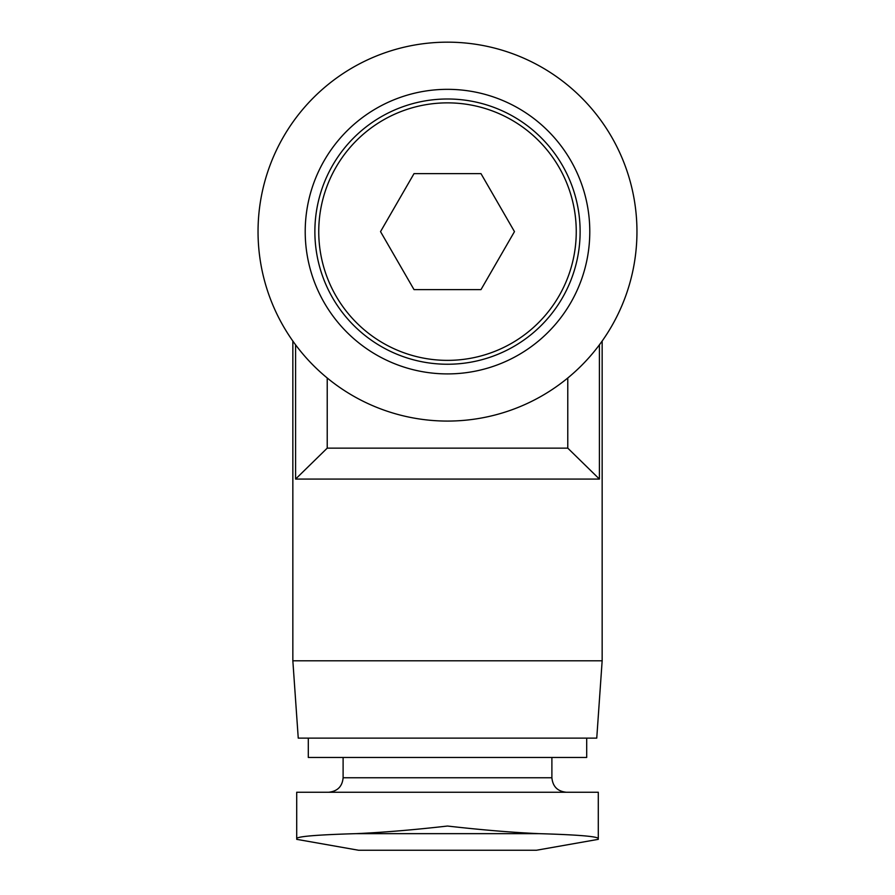 <?xml version="1.0" encoding="UTF-8"?>
<svg xmlns="http://www.w3.org/2000/svg" width="895" height="895" viewBox="0 0 895 895"><rect width="100%" height="100%" fill="white"/><g stroke="black" fill="none" stroke-linecap="round" stroke-linejoin="round"><path stroke-width="1.34" d="M598.296 792.254L598.296 838.481C597.032 836.377 577.197 834.766 538.801 833.648C577.197 834.766 597.021 836.377 598.296 838.481L598.296 792.254L296.704 792.254L296.704 838.481C297.968 836.377 317.803 834.766 356.199 833.648C317.803 834.766 297.979 836.377 296.704 838.481M538.801 833.648C511.616 832.417 481.186 829.878 447.5 826.04C413.803 829.878 383.362 832.417 356.199 833.648L538.801 833.648M598.296 839.342L536.429 850.25L358.571 850.25L296.704 839.342M380.532 231.626L414.016 173.63L480.984 173.63L514.468 231.626L480.984 289.622L414.016 289.622L380.532 231.626M447.5 360.372A128.757 128.757 0 0 0 559.006 167.242A128.757 128.757 0 0 0 335.994 167.242A128.757 128.757 0 0 0 447.5 360.372M567.777 377.992L567.777 448.138L327.223 448.138L327.223 377.992M567.777 448.138L599.415 479.071L295.585 479.071L327.223 448.138M447.5 421.075A189.46 189.46 0 0 0 611.576 136.89A189.46 189.46 0 0 0 283.424 136.89A189.46 189.46 0 0 0 447.5 421.075M599.415 344.821C603.017 339.988 603.017 339.988 599.415 344.821C603.017 339.988 603.017 339.988 599.415 344.821L599.415 479.071M295.585 344.821C291.983 339.988 291.983 339.988 295.585 344.821C291.983 339.988 291.983 339.988 295.585 344.821L295.585 479.071M602.156 341.196L602.156 660.79L292.844 660.79L292.844 341.196M602.156 660.79L596.752 738.129L298.248 738.129L292.844 660.79M586.695 738.129L586.695 757.461L308.305 757.461L308.305 738.129M551.891 757.461L551.891 777.755L343.109 777.755C342.326 786.481 337.493 791.314 328.61 792.254M566.39 792.254C557.585 791.393 552.752 786.56 551.891 777.755M447.5 373.909A142.283 142.283 0 0 0 570.719 160.473A142.283 142.283 0 0 0 324.281 160.473A142.283 142.283 0 0 0 447.5 373.909M447.5 364.243A132.617 132.617 0 0 0 562.351 165.306A132.617 132.617 0 0 0 332.649 165.306A132.617 132.617 0 0 0 447.5 364.243M343.109 757.461L343.109 777.755"/></g></svg>
